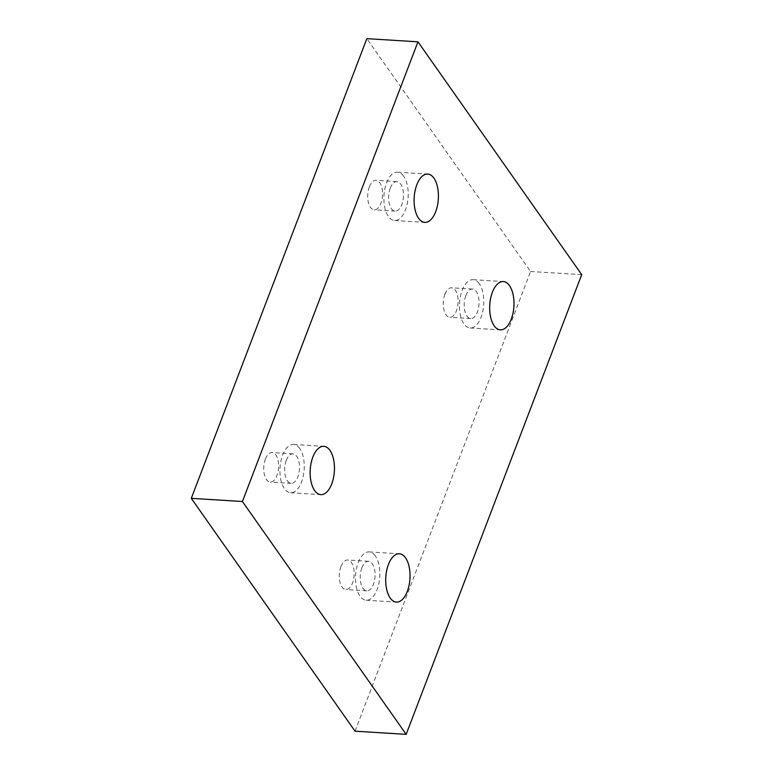 <?xml version="1.0" encoding="UTF-8"?>
<svg xmlns="http://www.w3.org/2000/svg" width="773" height="773" viewBox="0 0 773 773"><rect width="100%" height="100%" fill="white"/><g stroke="black" fill="none" stroke-linecap="round" stroke-linejoin="round"><path stroke-width="0.58" stroke-dasharray="3.87 2.9" d="M340.97 566.561A14.784 7.392 93.5 0 0 339.849 581.528A14.784 7.392 93.5 0 0 345.831 589.528A14.784 7.392 93.5 0 0 354.121 575.228A14.784 7.392 93.5 0 0 347.657 560.01A14.784 7.392 93.5 0 0 340.97 566.561M265.4 459.094A14.784 7.392 93.5 0 0 264.269 474.062A14.784 7.392 93.5 0 0 270.26 482.062A14.784 7.392 93.5 0 0 278.551 467.762A14.784 7.392 93.5 0 0 272.086 452.543A14.784 7.392 93.5 0 0 265.4 459.094M369.359 186.853A14.784 7.392 93.5 0 0 368.238 201.811A14.784 7.392 93.5 0 0 374.219 209.821A14.784 7.392 93.5 0 0 382.509 195.521A14.784 7.392 93.5 0 0 376.045 180.302A14.784 7.392 93.5 0 0 369.359 186.853M444.929 294.31A14.784 7.392 93.5 0 0 443.808 309.277A14.784 7.392 93.5 0 0 449.789 317.278A14.784 7.392 93.5 0 0 458.08 302.977A14.784 7.392 93.5 0 0 451.616 287.769A14.784 7.392 93.5 0 0 444.929 294.31M355.039 731.181L530.578 271.487L366.837 38.65M581.702 274.657L530.578 271.487M465.848 295.615A14.784 7.392 -86.5 0 1 472.535 289.063A14.784 7.392 -86.5 0 1 478.516 297.064A14.784 7.392 -86.5 0 1 477.395 312.031A14.784 7.392 -86.5 0 1 470.699 318.582A14.784 7.392 -86.5 0 1 464.718 310.572A14.784 7.392 -86.5 0 1 465.848 295.615M479.289 283.739A24.195 12.097 93.5 0 0 473.115 279.671A24.195 12.097 93.5 0 0 459.539 303.074A24.195 12.097 93.5 0 0 470.119 327.974A24.195 12.097 93.5 0 0 482.816 311.2A24.195 12.097 93.5 0 0 479.289 283.739M390.278 188.148A14.784 7.392 -86.5 0 1 396.964 181.597A14.784 7.392 -86.5 0 1 402.946 189.607A14.784 7.392 -86.5 0 1 401.815 204.565A14.784 7.392 -86.5 0 1 395.129 211.116A14.784 7.392 -86.5 0 1 389.148 203.115A14.784 7.392 -86.5 0 1 390.278 188.148M403.719 176.273A24.195 12.097 93.5 0 0 397.544 172.205A24.195 12.097 93.5 0 0 383.968 195.608A24.195 12.097 93.5 0 0 394.549 220.508A24.195 12.097 93.5 0 0 407.245 203.734A24.195 12.097 93.5 0 0 403.719 176.273M286.31 460.389A14.784 7.392 -86.5 0 1 293.006 453.848A14.784 7.392 -86.5 0 1 298.987 461.848A14.784 7.392 -86.5 0 1 297.856 476.815A14.784 7.392 -86.5 0 1 291.17 483.357A14.784 7.392 -86.5 0 1 285.189 475.356A14.784 7.392 -86.5 0 1 286.31 460.389M299.76 448.524A24.195 12.097 93.5 0 0 293.585 444.456A24.195 12.097 93.5 0 0 280.01 467.858A24.195 12.097 93.5 0 0 290.59 492.749A24.195 12.097 93.5 0 0 303.277 475.975A24.195 12.097 93.5 0 0 299.76 448.524M361.89 567.855A14.784 7.392 -86.5 0 1 368.576 561.304A14.784 7.392 -86.5 0 1 374.557 569.315A14.784 7.392 -86.5 0 1 373.427 584.272A14.784 7.392 -86.5 0 1 366.74 590.823A14.784 7.392 -86.5 0 1 360.759 582.823A14.784 7.392 -86.5 0 1 361.89 567.855M375.33 555.98A24.195 12.097 93.5 0 0 369.156 551.912A24.195 12.097 93.5 0 0 355.58 575.315A24.195 12.097 93.5 0 0 366.16 600.215A24.195 12.097 93.5 0 0 378.857 583.441A24.195 12.097 93.5 0 0 375.33 555.98M472.535 289.063L451.616 287.769M470.699 318.582L449.789 317.278M470.119 327.974L500.334 329.849M473.115 279.671L503.329 281.546M396.964 181.597L376.045 180.302M395.129 211.116L374.219 209.821M394.549 220.508L424.764 222.382M397.544 172.205L427.759 174.08M293.006 453.848L272.086 452.543M291.17 483.357L270.26 482.062M290.59 492.749L320.795 494.623M293.585 444.456L323.79 446.33M368.576 561.304L347.657 560.01M366.74 590.823L345.831 589.528M366.16 600.215L396.365 602.09M369.156 551.912L399.37 553.787"/><path stroke-width="1.16" d="M191.298 498.343L355.039 731.181L406.163 734.35L581.702 274.657L417.961 41.819L366.837 38.65L191.298 498.343L242.422 501.513L406.163 734.35M417.961 41.819L242.422 501.513M405.535 557.855A24.195 12.097 -86.5 0 1 409.062 585.316A24.195 12.097 -86.5 0 1 396.365 602.09A24.195 12.097 -86.5 0 1 385.795 577.189A24.195 12.097 -86.5 0 1 399.37 553.787A24.195 12.097 -86.5 0 1 405.535 557.855M329.965 450.388A24.195 12.097 -86.5 0 1 333.492 477.849A24.195 12.097 -86.5 0 1 320.795 494.623A24.195 12.097 -86.5 0 1 310.224 469.723A24.195 12.097 -86.5 0 1 323.79 446.33A24.195 12.097 -86.5 0 1 329.965 450.388M433.924 178.148A24.195 12.097 -86.5 0 1 437.45 205.608A24.195 12.097 -86.5 0 1 424.764 222.382A24.195 12.097 -86.5 0 1 414.183 197.482A24.195 12.097 -86.5 0 1 427.759 174.08A24.195 12.097 -86.5 0 1 433.924 178.148M509.494 285.614A24.195 12.097 -86.5 0 1 513.021 313.075A24.195 12.097 -86.5 0 1 500.334 329.849A24.195 12.097 -86.5 0 1 489.753 304.949A24.195 12.097 -86.5 0 1 503.329 281.546A24.195 12.097 -86.5 0 1 509.494 285.614"/></g></svg>
